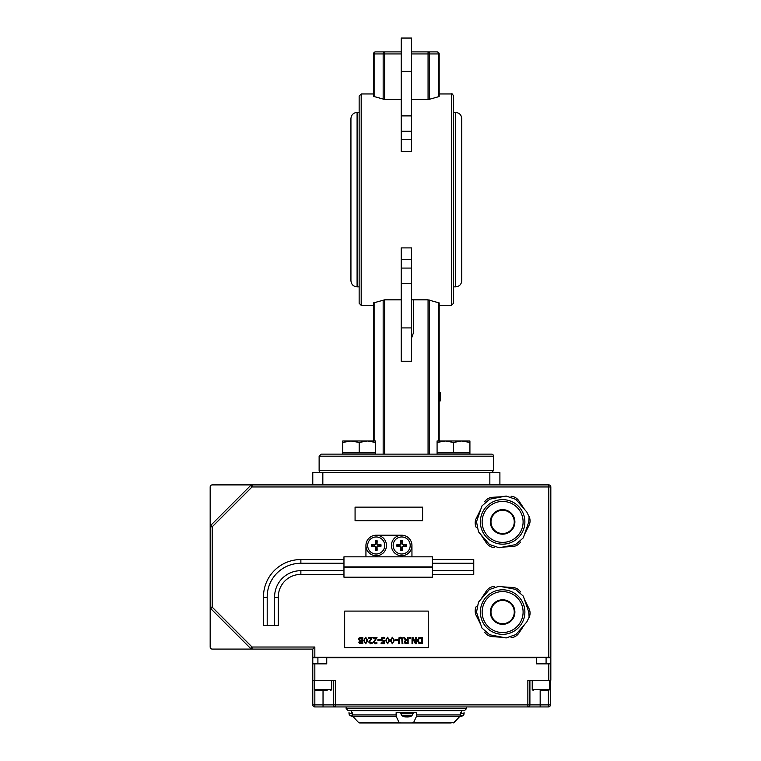 <?xml version="1.0" encoding="UTF-8"?>
<svg xmlns="http://www.w3.org/2000/svg" width="761" height="761" viewBox="0 0 761 761"><rect width="100%" height="100%" fill="white"/><g stroke="black" fill="none" stroke-linecap="round" stroke-linejoin="round"><path stroke-width="1.14" d="M359.144 96.01L359.144 303.278L361.19 305.332L361.19 93.955L359.144 96.01M411.473 299.13L413.527 300.167L413.527 332.633L411.473 338.265M367.392 440.98L359.182 442.445L350.973 440.98L375.601 440.98L375.601 442.445L367.392 440.98L373.508 440.98L373.508 302.907L384.619 299.844L401.209 299.844M412.586 299.844L428.062 299.844L439.173 302.907L438.574 302.583L438.574 440.98M411.473 53.945L429.518 53.945A2.055 1.455 -90 0 0 428.062 51.891L428.062 99.453L429.518 99.253L428.12 99.453M438.574 96.714L429.518 99.253L429.518 53.945L439.173 53.945A2.055 2.055 0 0 0 437.128 51.891A2.055 1.455 90 0 1 438.574 53.945L438.574 96.714M428.062 99.453L411.473 99.453M401.209 99.453L384.619 99.453L373.508 96.381L374.108 96.714L374.108 53.945A2.055 1.455 -90 0 1 375.563 51.891A2.055 2.055 0 0 0 373.508 53.945L384.619 53.945L384.619 51.891A2.055 1.455 90 0 0 383.163 53.945L383.163 99.253M453.537 303.278L453.537 96.01C452.519 93.993 451.834 93.308 451.492 93.955L451.492 305.332L453.537 303.278M411.473 310.564L411.473 319.829M411.473 259.71L411.473 247.896L401.209 247.896L401.209 259.71L411.473 259.71L411.473 361.237L401.209 361.237L401.209 259.71M401.209 139.586L401.209 151.401L411.473 151.401L411.473 139.586L401.209 139.586L401.209 38.05L411.473 38.05L411.473 139.586M373.508 440.98L373.508 305.332L361.19 305.332M451.492 305.332L439.173 305.332L439.173 392.6L440.2 392.6L440.2 400.98L439.173 400.98L439.173 440.98L439.173 302.907M439.173 96.381L439.173 53.945L439.173 93.955L451.492 93.955M439.173 53.945A2.055 2.055 0 0 0 437.128 51.891A2.055 2.055 0 0 1 439.049 53.222A2.055 2.055 0 0 0 437.128 51.891L411.473 51.891M401.209 51.891L375.563 51.891A2.055 2.055 0 0 0 373.508 53.945L373.508 96.381M361.19 93.955L373.508 93.955L373.508 53.945A2.055 2.055 0 0 1 373.632 53.222M321.18 472.581A2.055 2.055 0 0 1 319.125 470.536L319.125 456.172L493.556 456.172A2.055 2.055 0 0 0 491.511 454.117L321.18 454.117L319.125 456.172M350.935 118.583L350.935 280.704C351.297 284.443 353.351 286.497 357.09 286.859L357.09 112.428C353.351 112.79 351.297 114.844 350.935 118.583M461.746 199.648L461.746 272.495M461.746 280.704L461.746 118.583C461.385 114.844 459.33 112.79 455.592 112.428L455.592 286.859C459.33 286.497 461.385 284.443 461.746 280.704M440.2 393.351L439.173 393.351M342.764 442.445L342.764 440.98L350.973 440.98L342.764 442.445L342.764 454.117M375.601 442.445L375.601 452.881L342.764 452.881M359.182 452.881L359.182 442.445M469.918 442.445L461.708 440.98L469.918 440.98L469.918 452.881L437.08 452.881L437.08 440.98L461.708 440.98L453.499 442.445L445.29 440.98L437.08 442.445M453.499 452.881L453.499 442.445M461.708 440.98L469.918 440.98M548.776 657.285L550.831 657.285L550.831 486.954L548.776 486.954L548.776 484.9L252.062 484.9L252.062 486.954L548.776 486.954L548.776 657.285L314.835 657.285L314.835 647.021L312.781 649.076L212.224 649.076A2.055 2.055 0 0 1 210.169 647.021L210.169 607.183L212.224 607.183L212.224 526.793L210.169 526.793L210.169 486.954A2.055 2.055 0 0 1 212.224 484.9L252.062 484.9A2.055 2.055 0 0 0 251.853 484.909A2.055 2.055 0 0 1 252.062 484.9M251.853 484.909A2.055 2.055 0 0 0 250.616 485.499L252.062 486.954L212.224 526.793L210.768 525.337A2.055 2.055 0 0 0 210.169 526.793L210.169 607.183A2.055 2.055 0 0 0 210.768 608.629L250.616 648.467A2.055 2.055 0 0 0 252.062 649.076L312.781 649.076L312.781 657.285L314.835 657.285M252.909 484.9L312.781 484.9L312.781 472.581L312.781 484.9L322.835 484.9L322.835 472.581L312.781 472.581M211.368 524.738L250.008 486.098L211.368 524.738M210.768 608.629L212.224 607.183L252.062 647.021L250.616 648.467M550.831 486.954A2.055 2.055 0 0 0 548.776 484.9A2.055 2.055 0 0 1 550.831 486.954M322.835 472.581L499.901 472.581L499.901 484.9L322.835 484.9M250.616 485.499L210.768 525.337M546.084 657.694L550.831 657.694L550.831 680.267L550.831 663.849L536.467 663.849L536.467 657.694L326.745 657.694L326.745 663.849L312.781 663.849L312.781 680.267L314.835 680.267L314.835 663.849M548.776 663.849L548.776 680.267L550.831 680.267M548.776 680.267L527.858 680.267L527.858 706.94A2.055 2.055 0 0 0 529.903 704.895L333.299 704.895A2.055 2.055 0 0 0 335.354 706.94A2.055 2.055 0 0 1 333.299 704.895A2.055 2.055 0 0 0 335.354 706.94L335.354 680.267L314.835 680.267M224.533 649.076L212.224 649.076M550.431 680.267L550.431 704.895A2.055 2.055 0 0 1 548.377 706.94L540.167 706.94L548.377 706.94L548.377 704.895L540.167 704.895L540.167 706.94L314.835 706.94L323.035 706.94L323.035 704.895L312.781 704.895A2.055 2.055 0 0 0 314.835 706.94L314.835 690.389M540.167 690.522L540.167 704.895L529.903 704.895L529.903 680.267M550.431 704.895L548.377 704.895L548.377 690.522M333.299 680.267L333.299 704.895A2.055 2.055 0 0 0 335.354 706.94A2.055 2.055 0 0 1 333.299 704.895A2.055 2.055 0 0 0 335.354 706.94M352.229 714.921L352.819 716.367L396.196 716.367L396.129 714.921L352.229 714.921L352.229 712.686L351.268 712.686M453.328 722.912L459.863 716.367L460.453 714.921L416.562 714.921L416.562 712.686L396.129 712.686L396.129 714.921M461.413 712.686L460.453 712.686L460.453 714.921M416.562 714.921L416.486 716.367L459.863 716.367L454.269 722.351L413.708 722.351L412.234 722.95L451.149 722.95M413.708 722.351L416.486 716.367M412.234 722.95L400.448 722.95L398.973 722.351L358.412 722.351L359.668 722.95L400.448 722.95M396.196 716.367L398.973 722.351M312.781 649.076L252.909 649.076M361.532 722.95L358.412 722.351L352.819 716.367L358.412 722.351M447.382 722.95L359.668 722.95M466.541 708.586L346.141 708.586L348.196 710.641L464.486 710.641L466.541 708.586L466.541 706.94M251.853 649.057A2.055 2.055 0 0 0 252.062 649.076L252.062 647.021L314.835 647.021M210.169 647.021L210.169 634.703M210.169 499.264L210.169 486.954M312.781 680.267L312.781 704.895M432.372 577.209L432.372 556.833L343.962 556.833L343.962 577.209L432.372 577.209M368.476 638.108L368.476 637.376L372.329 637.376L369.58 641.999L370.655 643.045L372.158 642.503L372.196 643.387L370.597 643.768L368.733 642.046L371.549 638.108L368.476 638.108M377.856 640.496L377.856 639.735L380.224 639.735L380.224 640.496L377.856 640.496M395.064 640.496L395.064 639.735L397.423 639.735L397.423 640.496L395.064 640.496M409.589 638.574L409.589 637.376L410.598 637.376L410.598 638.574L409.589 638.574M419.216 642.541L421.508 642.912L421.508 638.098L419.14 638.517L418.274 640.515L419.216 642.541M418.674 643.14L417.399 640.505L418.683 637.88L422.336 637.376L422.336 643.635L418.674 643.14M412.024 643.635L412.024 637.376L412.957 637.376L415.725 642.769L415.725 637.376L416.505 637.376L416.505 643.635L415.316 643.635L412.804 638.679L412.804 643.635L412.024 643.635M405.499 642.703L407.325 642.912L407.325 640.562L405.461 640.886L405.499 642.703M405.537 640.096L403.311 637.376L404.395 637.376L406.364 639.868L407.325 639.868L407.325 637.376L408.153 637.376L408.153 643.635L404.947 643.302L404.243 641.932L405.537 640.096M398.964 637.823L400.628 637.242L402.293 637.823L402.892 643.635L402.055 643.635L401.789 638.469L400.628 637.956L399.468 638.469L399.192 643.635L398.364 643.635L398.964 637.823M391.183 640.505L391.411 642.417L392.334 643.064L393.266 642.408L393.266 638.612L392.334 637.937L391.411 638.603L391.183 640.505M392.334 643.758L390.336 640.505L392.334 637.242L394.331 640.505L392.334 643.758M386.493 640.505L386.721 642.417L387.634 643.064L388.576 642.408L388.576 638.612L387.634 637.937L386.712 638.603L386.493 640.505M387.634 643.758L385.646 640.505L387.634 637.242L389.642 640.505L387.634 643.758M381.689 640.876L381.052 639.364L381.603 637.861L383.135 637.242L384.771 637.604L384.771 638.489L383.125 637.975L381.898 639.373L382.26 640.277L384.514 640.41L384.514 643.635L381.08 643.635L381.08 642.902L383.706 642.902L383.706 641.228L381.689 640.876M373.166 638.108L373.166 637.376L377.028 637.376L374.279 641.999L375.354 643.045L376.895 642.503L376.895 643.387L375.287 643.768L373.423 642.046L376.238 638.108L373.166 638.108M364.595 640.505L364.823 642.417L365.737 643.064L366.678 642.408L366.678 638.612L365.737 637.937L364.814 638.603L364.595 640.505M365.737 643.758L363.748 640.505L365.737 637.242L367.744 640.505L365.737 643.758M360.001 642.76L361.932 642.921L361.932 641.095L360.029 641.304L360.001 642.76M359.896 640.239L361.932 640.401L361.932 638.089L359.839 638.355L359.896 640.239M359.696 640.857L358.526 639.297L359.173 637.889L362.769 637.376L362.769 643.635L359.468 643.378L358.821 642.227L359.696 640.857M428.272 611.093L344.666 611.093L344.666 647.678L428.272 647.678L428.272 611.093M343.962 574.412L300.871 574.412A22.45 22.45 0 0 0 278.326 597.366L278.326 625.466L263.477 625.618L263.477 597.509L267.197 597.471L267.197 625.58M278.326 597.366L274.616 597.395L274.616 611.454M343.962 570.693L300.871 570.693A26.159 26.159 0 0 0 274.616 597.395L274.616 625.504M343.962 559.563L300.871 559.563A37.299 37.299 0 0 0 263.477 597.509M343.962 563.273L300.871 563.273A33.579 33.579 0 0 0 267.197 597.471M432.372 559.563L473.761 559.563L473.761 574.412L432.372 574.412M473.761 570.693L432.372 570.693M473.761 563.273L432.372 563.273M422.602 520.686L422.602 507.13L355.073 507.13L355.073 520.686L422.602 520.686M411.948 556.833L411.948 545.485A10.264 10.264 0 0 0 401.684 535.221L376.2 535.221A10.264 10.264 0 0 0 365.936 545.485L365.936 556.833M523.102 521.903A20.48 20.48 0 0 1 492.386 539.644A20.48 20.48 0 0 1 492.386 504.163A20.48 20.48 0 0 1 523.102 521.903M490.988 521.903A11.634 11.634 0 0 0 508.443 531.977A11.634 11.634 0 0 0 508.443 511.83A11.634 11.634 0 0 0 490.988 521.903M529.114 516.786L528.733 522.084L523.273 537.884L515.53 544.61L499.111 547.777L489.409 544.429L478.46 531.796L476.51 521.723L481.97 505.922L489.723 499.197L506.132 496.029L515.834 499.378L526.793 512.001L529.114 516.786M524.481 517.68A22.269 22.269 0 0 0 488.029 505.085A22.269 22.269 0 0 0 495.354 542.945A22.269 22.269 0 0 0 524.481 517.68M529.019 516.367A10.264 10.264 0 0 1 528.981 525.461L524.415 534.603M511.031 496.267A10.264 10.264 0 0 1 518.878 500.852L524.51 509.385M484.624 501.803A10.264 10.264 0 0 1 492.519 497.294L502.726 496.686M476.224 527.44A10.264 10.264 0 0 1 476.262 518.346L480.838 509.204M494.212 547.53A10.264 10.264 0 0 1 486.365 542.954L480.733 534.422M520.619 541.994A10.264 10.264 0 0 1 512.724 546.512L502.517 547.121M523.102 612.063A20.48 20.48 0 0 0 492.386 594.331A20.48 20.48 0 0 0 492.386 629.804A20.48 20.48 0 0 0 523.102 612.063M490.988 612.063A11.634 11.634 0 0 1 508.443 601.989A11.634 11.634 0 0 1 508.443 622.146A11.634 11.634 0 0 1 490.988 612.063M524.481 616.296A22.269 22.269 0 0 0 495.354 591.021A22.269 22.269 0 0 0 488.029 628.89A22.269 22.269 0 0 0 524.481 616.296M529.114 617.19L526.793 621.965L515.834 634.598L506.132 637.946L489.723 634.769L481.97 628.044L476.51 612.244L478.46 602.17L489.409 589.537L499.111 586.189L515.53 589.366L523.273 596.091L528.733 611.892L529.114 617.19M529.019 617.609A10.264 10.264 0 0 0 528.981 608.515L524.415 599.373M511.031 637.699A10.264 10.264 0 0 0 518.878 633.114L524.51 624.591M484.624 632.163A10.264 10.264 0 0 0 492.519 636.672L502.726 637.29M476.224 606.527A10.264 10.264 0 0 0 476.262 615.62L480.838 624.762M494.212 586.436A10.264 10.264 0 0 0 486.365 591.021L480.733 599.544M520.619 591.972A10.264 10.264 0 0 0 512.724 587.463L502.517 586.845M461.413 712.458L461.413 710.641M317.908 657.694L312.781 657.694L312.781 663.849M212.224 484.9L224.533 484.9M317.908 657.285L317.908 663.849M314.322 680.267L314.322 689.504L315.339 690.522L327.144 690.522M540.947 690.522L548.643 690.522L549.67 689.504L532.224 689.504L533.252 690.522M532.224 680.267L532.224 689.504M352.276 716.149L352.001 716.301A10.683 10.625 -143.6 0 0 353.018 716.567A10.683 10.625 -143.6 0 1 352.039 716.31M352.229 713.466L349.023 713.466A2.464 2.464 0 0 0 350.383 715.663L352.362 715.663M410.112 716.548L410.112 716.548A10.683 10.625 143.6 0 1 407.906 716.995L407.506 716.995A10.683 0.685 -95 0 0 407.611 716.548L406.26 716.548A10.683 0.685 95 0 0 406.364 716.995L405.965 716.995A10.683 10.625 -143.6 0 1 403.758 716.548L403.758 716.548M400.781 713.713L402.131 715.92L411.73 715.92L413.09 713.713L400.781 713.713L400.781 712.686M407.906 716.995A10.683 10.625 143.6 0 0 410.074 716.567L409.846 716.405M403.796 716.567A10.683 10.625 -143.6 0 0 405.965 716.995M400.781 712.619L413.09 712.619M413.09 712.686L413.09 713.713M460.805 716.244L461.08 716.386A10.683 10.625 143.6 0 1 459.473 716.757A10.683 10.625 143.6 0 0 461.033 716.405M460.453 713.552L464.058 713.552A2.464 2.464 0 0 1 462.698 715.759L460.281 715.759M376.895 542.174A3.386 3.386 0 0 0 375.506 542.174L375.259 540.767A14.763 1.284 87.2 0 0 375.354 544.029L374.745 544.638A14.763 1.284 -177.2 0 0 371.482 544.543L372.89 544.79A3.386 3.386 0 0 0 372.89 546.179L374.735 546.008L375.677 546.959L375.259 550.203A4.813 4.813 0 0 0 377.152 550.203A14.763 1.284 -92.8 0 0 377.047 546.94L377.656 546.331A14.763 1.284 2.8 0 0 380.928 546.436L379.52 546.179A3.386 3.386 0 0 0 379.52 544.79L377.675 544.962L376.724 544.02L377.152 540.767A4.813 4.813 0 0 0 375.259 540.767M372.89 546.179L371.482 546.436A14.763 1.284 -2.8 0 0 374.745 546.331L375.354 546.94A14.763 1.284 92.8 0 0 375.259 550.203M371.482 544.543A4.813 4.813 0 0 0 371.482 546.436M375.506 548.805A3.386 3.386 0 0 0 376.895 548.805L377.152 550.203M379.52 544.79L380.928 544.543A14.763 1.284 177.2 0 0 377.656 544.638L377.047 544.029A14.763 1.284 -87.2 0 0 377.152 540.767M380.928 546.436A4.813 4.813 0 0 0 380.928 544.543M384.724 545.485A8.523 8.523 0 0 1 371.939 552.867A8.523 8.523 0 0 1 371.939 538.103A8.523 8.523 0 0 1 384.724 545.485M376.2 555.749A10.264 10.264 0 0 1 367.316 540.358A10.264 10.264 0 0 1 385.085 540.358A10.264 10.264 0 0 1 376.2 555.749A10.264 10.264 0 0 0 386.464 545.485A10.264 10.264 0 0 0 376.2 535.221A10.264 10.264 0 0 0 365.946 545.485A10.264 10.264 0 0 0 376.2 555.749M375.506 542.174L375.677 544.02L374.735 544.962L372.89 544.79M376.895 548.805L376.724 546.959L377.675 546.008L379.52 546.179M402.379 542.174A3.386 3.386 0 0 0 400.99 542.174L400.743 540.767A14.763 1.284 87.2 0 0 400.838 544.029L400.229 544.638A14.763 1.284 -177.2 0 0 396.966 544.543L398.364 544.79A3.386 3.386 0 0 0 398.364 546.179L400.21 546.008L401.161 546.959L400.743 550.203A4.813 4.813 0 0 0 402.626 550.203A14.763 1.284 -92.8 0 0 402.531 546.94L403.14 546.331A14.763 1.284 2.8 0 0 406.403 546.436L405.004 546.179A3.386 3.386 0 0 0 405.004 544.79L403.159 544.962L402.208 544.02L402.626 540.767A4.813 4.813 0 0 0 400.743 540.767M398.364 546.179L396.966 546.436A14.763 1.284 -2.8 0 0 400.229 546.331L400.838 546.94A14.763 1.284 92.8 0 0 400.743 550.203M396.966 544.543A4.813 4.813 0 0 0 396.966 546.436M400.99 548.805A3.386 3.386 0 0 0 402.379 548.805L402.626 550.203M405.004 544.79L406.403 544.543A14.763 1.284 177.2 0 0 403.14 544.638L402.531 544.029A14.763 1.284 -87.2 0 0 402.626 540.767M406.403 546.436A4.813 4.813 0 0 0 406.403 544.543M410.208 545.485A8.523 8.523 0 0 1 397.423 552.867A8.523 8.523 0 0 1 397.423 538.103A8.523 8.523 0 0 1 410.208 545.485M401.684 555.749A10.264 10.264 0 0 1 392.8 540.358A10.264 10.264 0 0 1 410.569 540.358A10.264 10.264 0 0 1 401.684 555.749A10.264 10.264 0 0 0 411.948 545.485A10.264 10.264 0 0 0 401.684 535.221A10.264 10.264 0 0 0 391.42 545.485A10.264 10.264 0 0 0 401.684 555.749M400.99 542.174L401.161 544.02L400.21 544.962L398.364 544.79M402.379 548.805L402.208 546.959L403.159 546.008L405.004 546.179M401.209 268.081L411.473 268.081M401.209 131.215L411.473 131.215M401.209 283.396L411.473 283.396M401.209 115.9L411.473 115.9M384.619 454.117L384.619 299.844M383.163 300.043L383.163 454.117M428.062 299.844L428.062 454.117M374.108 440.98L374.108 302.583M429.518 454.117L429.518 300.043M384.619 99.453L384.619 53.945L401.209 53.945M491.511 472.581L493.556 470.536L319.125 470.536M440.2 395.853L439.173 395.853M333.299 704.895L323.035 704.895L323.035 690.522M489.846 472.581L489.846 484.9M432.372 567.154L343.962 567.154M343.962 566.897L432.372 566.897M300.871 563.273L300.871 559.563M300.871 574.412L300.871 570.693M514.893 521.903A12.271 12.271 0 0 0 496.486 511.278A12.271 12.271 0 0 0 496.486 532.529A12.271 12.271 0 0 0 514.893 521.903M514.893 612.063A12.271 12.271 0 0 1 496.486 622.698A12.271 12.271 0 0 1 496.486 601.437A12.271 12.271 0 0 1 514.893 612.063M330.731 690.522L331.758 689.504L314.322 689.504M375.297 541.261A4.319 4.319 0 0 1 377.104 541.261M371.977 546.388A4.319 4.319 0 0 1 371.977 544.581M377.104 549.708A4.319 4.319 0 0 1 375.297 549.708M380.424 544.581A4.319 4.319 0 0 1 380.424 546.388M400.781 541.261A4.319 4.319 0 0 1 402.588 541.261M397.461 546.388A4.319 4.319 0 0 1 397.461 544.581M402.588 549.708A4.319 4.319 0 0 1 400.781 549.708M405.908 544.581A4.319 4.319 0 0 1 405.908 546.388M401.209 327.924L411.473 327.924M401.209 71.372L411.473 71.372M493.556 470.536L493.556 456.172M357.09 286.859L359.144 286.859M357.09 112.428L359.144 112.428M453.537 286.859L455.592 286.859M453.537 112.428L455.592 112.428M375.601 452.881L375.601 454.117M437.08 452.881L437.08 454.117M469.918 452.881L469.918 454.117M346.141 706.94L346.141 708.586M351.268 710.641L351.268 712.372M331.758 689.504L331.758 680.267M546.084 663.849L546.084 657.285M549.67 689.504L549.67 680.267M350.383 715.663A10.692 10.692 0 0 0 351.924 716.301L352.02 716.31M349.023 713.466L349.023 712.372M402.131 715.92A10.692 10.692 0 0 0 403.682 716.548L404.024 716.405M407.601 716.567L406.26 716.567L407.601 716.567M411.73 715.92A10.692 10.692 0 0 1 410.189 716.548L410.103 716.567M462.698 715.759A10.692 10.692 0 0 1 461.147 716.386L461.061 716.405M464.058 713.552L464.058 712.458"/></g></svg>
